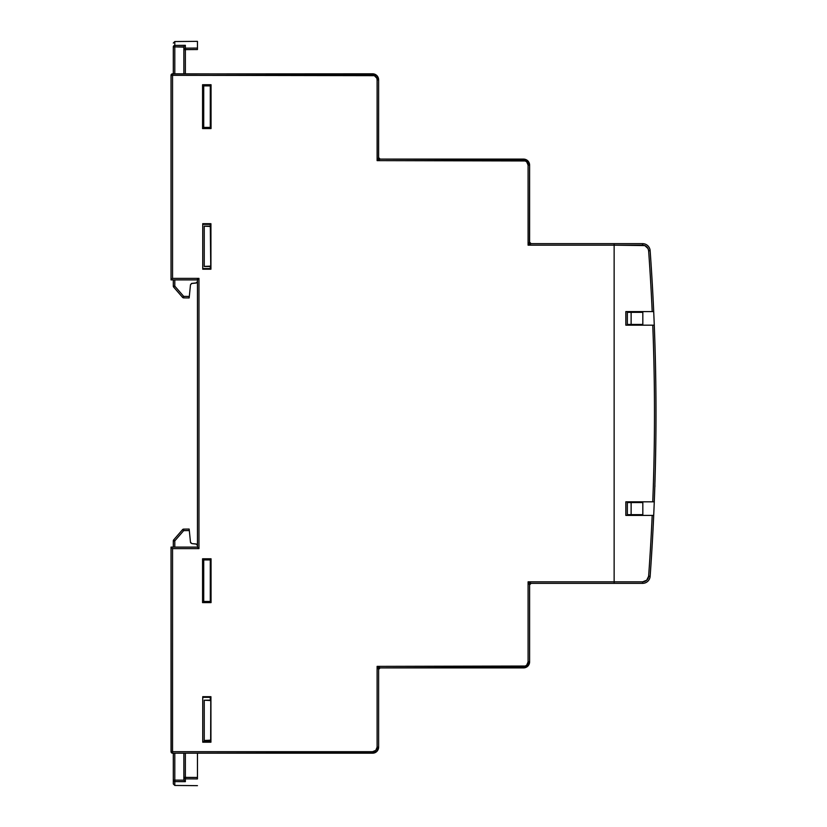 <?xml version="1.0" encoding="UTF-8"?>
<svg xmlns="http://www.w3.org/2000/svg" width="827" height="827" viewBox="0 0 827 827"><rect width="100%" height="100%" fill="white"/><g stroke="black" fill="none" stroke-linecap="round" stroke-linejoin="round"><path stroke-width="1.24" d="M210.285 86.432L211.04 86.442L210.285 86.432M211.04 126.851L210.285 126.851L211.04 126.851M210.285 224.024L210.782 269.064L210.926 223.693L202.739 223.693L202.739 269.199L210.926 269.199L210.926 223.693L210.285 224.024L210.285 226.091L210.285 224.313L202.739 224.334L210.285 224.024M202.739 741.571L210.285 741.581L210.285 740.568L210.926 742.212L210.926 696.696L210.647 741.933L210.782 696.83L202.739 697.326L210.285 697.316L210.285 700.149L210.285 696.83L210.926 696.696L202.739 696.696L202.739 742.212L210.926 742.212L210.926 696.696L202.739 696.696L202.739 742.212L210.926 742.212L210.285 741.581L202.739 741.571M379.552 158.991L378.735 158.174M530.531 243.541L529.714 242.725M614.141 243.655L531.11 243.655L528.091 245.164L614.141 245.164L614.141 581.836L528.091 581.836L528.091 661.848L526.758 665.053L525.29 666.035L377.112 666.376L377.112 747.153L375.789 750.358L372.584 751.681L172.543 751.681L172.543 548.621L198.966 548.621L198.966 278.379L172.543 278.379L172.543 75.319L374.321 75.66L376.771 78.11L377.112 79.847L377.112 160.624L525.29 160.965L526.758 161.947L528.091 165.152L528.091 245.164L614.141 245.164L614.141 243.655L531.11 243.655A1.509 1.509 0 0 1 529.6 242.146L529.6 165.152L529.135 162.836L525.869 159.57L380.131 159.104L377.112 160.624L523.553 160.624L523.553 159.104L380.131 159.104A1.509 1.509 0 0 1 378.621 157.595L378.621 79.847L376.854 75.577L374.889 74.265L172.543 73.81L172.543 75.319L171.034 75.319L171.034 279.888L197.457 279.888L197.457 547.112L171.034 547.112L171.034 751.681L172.543 751.681L172.543 753.19L374.889 752.735L376.854 751.423L378.621 747.153L378.621 669.405L377.112 666.376L380.131 667.896L525.869 667.43L529.135 664.164L529.6 661.848L529.6 584.854L528.091 581.836L531.11 583.345L614.141 583.345L614.141 243.655L614.141 245.164L644.812 245.588L648.058 248.596L648.626 250.767A2263.096 2263.096 0 0 1 652.193 311.593L625.843 311.593L625.843 325.176L652.761 325.176A2263.096 2263.096 0 0 1 652.761 501.824L654.271 501.824A2264.605 2264.605 0 0 0 654.271 325.176L652.761 325.176A2263.096 2263.096 0 0 1 652.761 501.824L625.843 501.824L625.843 515.407L652.193 515.407A2263.096 2263.096 0 0 1 648.626 576.233L646.724 580.213L642.61 581.836L528.091 581.836L528.091 661.848L529.6 661.848L529.6 584.854A1.509 1.509 0 0 1 531.11 583.345L614.141 583.345L614.141 243.655L642.61 243.655A7.546 7.546 0 0 1 650.136 250.664L648.626 250.767A2263.096 2263.096 0 0 1 652.193 311.593L653.702 311.593A2264.605 2264.605 0 0 0 650.136 250.664A2264.605 2264.605 0 0 1 650.136 576.336A7.546 7.546 0 0 1 642.61 583.345A7.546 7.546 0 0 0 650.136 576.336A2264.605 2264.605 0 0 0 653.702 515.407L652.193 515.407A2263.096 2263.096 0 0 1 648.626 576.233L650.136 576.336L648.626 576.233A6.037 6.037 0 0 1 642.61 581.836L642.61 583.345L642.61 581.836L614.141 581.836L614.141 245.164L642.61 245.164L642.61 243.655L614.141 243.655M211.04 84.736L202.563 84.736L202.563 128.557L211.04 128.557L211.04 84.736L211.04 128.557L202.563 128.557L203.721 127.41L203.721 85.884L211.04 85.884L203.721 85.884L202.563 84.736L203.721 85.884L203.721 127.41L202.563 128.557L202.563 84.736L211.04 84.736M211.04 558.794L202.563 558.794L202.563 602.614L211.04 602.614L211.04 558.794L211.04 602.614L202.563 602.614L203.721 601.467L203.721 559.941L211.04 559.941L203.721 559.941L202.563 558.794L203.721 559.941L203.721 601.467L202.563 602.614L202.563 558.794L211.04 558.794M211.04 127.41L203.721 127.41L211.04 127.41M211.04 601.467L203.721 601.467L211.04 601.467M210.285 266.511L210.285 268.579L210.285 266.511M211.04 600.909L210.285 600.909L211.04 600.909M210.285 560.489L211.04 560.499L210.285 560.489M202.739 268.568L210.285 268.579L202.739 268.568M202.739 269.199L210.926 269.199L210.926 223.693L202.739 223.693L202.739 269.199M631.125 312.348L642.827 312.348L631.125 312.348L631.125 324.422L631.125 312.348L627.352 312.348L627.352 324.422L627.352 312.348L631.125 312.348M642.827 324.422L627.352 324.422L642.827 324.422M627.352 502.578L627.352 514.652L627.352 502.578L631.125 502.578L631.125 514.652L627.352 514.652L631.125 514.652L631.125 502.578L642.827 502.578L627.352 502.578M642.827 514.652L631.125 514.652L642.827 514.652M197.457 278.379L197.457 547.112L171.034 547.112L171.148 752.26L172.543 753.19L372.584 753.19L372.584 751.681L172.543 751.681L172.543 548.621L171.034 547.112L172.543 548.621L198.966 548.621L197.457 547.112L198.966 548.621L198.966 278.379L197.457 279.888L198.966 278.379L172.543 278.379L171.034 279.888L197.457 279.888M523.553 666.376L377.112 666.376L377.112 747.153L378.621 747.153L378.621 669.405A1.509 1.509 0 0 1 380.131 667.896L523.553 667.896L523.553 666.376L523.553 667.896A6.037 6.037 0 0 0 529.6 661.848A6.037 6.037 0 0 1 523.553 667.896L527.822 666.117L529.6 661.848L528.091 661.848A4.528 4.528 0 0 1 523.553 666.376M529.476 242.373L529.6 165.152L528.091 165.152L528.091 245.164L529.6 242.146L531.11 243.655L528.091 245.164L529.6 242.146L531.11 243.655L530.097 243.272M171.964 278.957L172.543 278.379L172.543 75.319L372.584 75.319L372.584 73.81L171.964 73.923L171.034 75.319L171.034 279.888L171.964 278.957M378.508 157.833L378.621 79.847L377.112 79.847L377.112 160.624L378.508 157.833M171.964 73.923L172.543 73.81A1.509 1.509 0 0 0 171.034 75.319L171.478 74.254L171.034 75.319L172.543 75.319L172.543 73.81M378.621 157.595L380.131 159.104L377.112 160.624L378.621 157.595L380.131 159.104M529.983 583.852L529.6 584.854L528.091 581.836L531.11 583.345L529.6 584.854L531.11 583.345L530.097 583.728M172.543 753.19L171.034 751.681L172.543 753.19A1.509 1.509 0 0 1 171.034 751.681L172.543 751.681L172.543 753.19L171.964 753.077M378.621 669.405L377.112 666.376L380.131 667.896L378.621 669.405L380.131 667.896M523.553 159.104A6.037 6.037 0 0 1 529.6 165.152A6.037 6.037 0 0 0 523.553 159.104L523.553 160.624A4.528 4.528 0 0 1 528.091 165.152L529.6 165.152L527.822 160.883L523.553 159.104M378.621 747.153A6.037 6.037 0 0 1 372.584 753.19A6.037 6.037 0 0 0 378.621 747.153L377.112 747.153A4.528 4.528 0 0 1 372.584 751.681L372.584 753.19L376.854 751.423L378.621 747.153M372.584 73.81A6.037 6.037 0 0 1 378.621 79.847A6.037 6.037 0 0 0 372.584 73.81L372.584 75.319A4.528 4.528 0 0 1 377.112 79.847L378.621 79.847L376.854 75.577L372.584 73.81M210.782 740.165L204.248 740.568L210.782 740.558L204.248 740.568L204.248 700.231L210.782 700.541L204.248 700.231L204.248 740.485L210.782 740.165M210.782 700.149L204.248 700.231L210.782 700.149M210.782 127.41L210.782 126.851L210.782 127.41M210.782 86.442L210.782 85.884L210.782 86.442M210.782 559.941L210.782 560.499L210.782 559.941M210.782 600.909L210.782 601.467L210.782 600.909M210.285 85.884L210.285 127.41L210.285 85.884M210.285 559.941L210.285 601.467L210.285 559.941M210.782 226.091L204.248 226.081L210.782 226.484L204.248 226.174L204.248 266.511L210.782 266.501L204.248 266.511L204.248 226.081L210.782 226.091M210.782 266.108L204.248 266.418L210.782 266.108M171.034 75.319L171.148 74.74M183.863 47.118L174.797 46.881L174.797 73.81L174.797 46.881L183.894 46.819L183.863 49.62L183.863 47.118M183.863 73.81L183.863 49.62A1.509 1.458 -0 0 1 185.362 48.162L197.457 48.08L197.457 41.35L197.457 48.08L185.362 48.162L185.362 73.81L185.362 49.62L197.457 49.537L197.457 48.08L197.457 49.537L185.362 49.62L185.362 45.33L185.362 48.162L183.863 49.62L185.362 49.62L183.863 49.62L183.863 73.81M197.457 48.266L197.457 49.537M189.197 297.493L189.311 296.428L189.156 297.937L183.687 297.885L189.156 297.937L189.311 296.428L183.687 296.376L174.797 286.121L174.797 279.888L174.797 286.121L183.687 296.376L189.311 296.428L190.479 284.757L191.843 283.403L196.609 282.875L197.457 281.521L196.071 283.03L191.347 283.537M190.479 284.757L189.311 296.428M197.053 282.545L196.071 283.03M173.99 286.814L173.67 287.103A1.509 1.509 0 0 1 173.298 286.121L173.298 279.888L173.298 286.121A1.509 1.509 0 0 0 173.67 287.103L182.56 297.369L183.253 296.748L182.56 297.369A1.509 1.509 0 0 0 183.687 297.885A1.509 1.509 0 0 1 182.56 297.369L183.687 296.376L183.687 297.885L183.687 296.376L183.253 296.748M173.298 73.81L173.298 46.881A1.509 1.478 0 0 1 174.797 45.402L185.362 45.33L174.797 45.402L174.797 41.546L174.797 46.881L174.797 45.402L173.298 46.881L174.797 46.881L173.298 46.881L173.298 73.81M184.121 46.229L183.894 46.819M173.67 287.103L182.56 297.369M174.797 286.121L173.298 286.121L174.797 286.121M173.298 63.855L173.298 62.532M174.797 753.19L174.797 780.119L183.894 780.181L183.863 753.19L183.863 777.38L197.457 777.463L197.457 753.19L197.457 777.463L185.362 777.38L185.362 753.19L185.362 781.67L174.797 781.598L174.797 785.454L174.797 781.598L185.362 781.67L185.362 778.838L197.457 778.92L185.362 778.838L185.362 777.38L183.863 777.38L185.362 778.838A1.509 1.458 180 0 1 183.863 777.38L183.894 780.181L185.362 781.67L183.894 780.181L174.797 780.119L174.797 753.19M197.457 777.897L197.457 778.92M196.609 544.125L191.843 543.597L190.613 542.75M190.479 542.243L189.311 530.572L190.479 542.243L191.843 543.597L196.071 543.97L197.457 545.479L197.053 544.455M189.311 530.572L183.687 530.624L174.797 540.879L174.797 547.112L174.797 540.879L183.687 530.624L189.311 530.572L189.156 529.063L183.687 529.115L189.156 529.063L189.311 530.572L189.197 529.507M173.298 782.983L173.298 753.19L173.298 780.119L174.797 780.119L174.797 781.598L174.797 780.119L173.298 780.119L174.797 781.598A1.509 1.478 180 0 1 173.298 780.119L173.298 783.944L174.797 785.454L197.457 785.65M173.298 547.112L173.298 540.879L173.298 547.112M183.253 530.252L182.56 529.631A1.509 1.509 0 0 1 183.687 529.115L183.687 530.624L183.687 529.115A1.509 1.509 0 0 0 182.56 529.631L173.67 539.897L174.797 540.879L173.298 540.879L174.797 540.879L173.67 539.897L173.298 540.879A1.509 1.509 0 0 1 173.67 539.897L173.99 540.186M182.56 529.631L173.67 539.897M184.917 781.515L183.894 780.181M173.298 764.468L173.298 763.145M655.966 401.281L655.832 386.271M655.956 398.945L655.945 398.345M654.798 487.32L655.325 468.506M654.839 485.862L654.901 483.133M655.149 475.525L654.974 481.717M651.593 554.741L652.596 537.674M651.924 549.242L651.779 551.609M652.379 541.468L651.531 555.61M652.989 530.283L653.413 521.599M655.625 454.778L655.335 468.227L655.625 454.778M655.687 451.056L655.563 457.641M655.728 378.849L655.79 382.55M655.48 365.203L655.563 369.08M614.141 583.345L642.61 583.345L614.141 583.345L614.141 581.836L614.141 583.345M655.418 464.526L655.501 460.939M655.966 401.56L655.956 400.113M655.945 398.449L655.956 398.996M642.61 243.655L642.61 245.164A6.037 6.037 0 0 1 648.626 250.767L650.136 250.664A7.546 7.546 0 0 0 642.61 243.655M653.702 311.593L625.843 311.593L625.843 325.176L642.827 325.176L642.827 311.593L625.843 311.593L625.843 325.176L654.271 325.176A2264.605 2264.605 0 0 0 653.702 311.593M653.837 501.824L654.271 501.824A2264.605 2264.605 0 0 1 653.702 515.407L625.843 515.407L642.827 515.407L642.827 501.824L625.843 501.824L653.837 501.824M653.258 515.407L652.193 515.407M625.843 501.824L625.843 515.407L625.843 501.824M642.827 311.593L642.827 325.176M642.827 501.824L642.827 515.407M654.819 486.721L654.901 484.808L654.901 486.679M529.6 242.146L529.983 243.148M173.298 43.056L174.797 41.546L197.457 41.35"/></g></svg>
